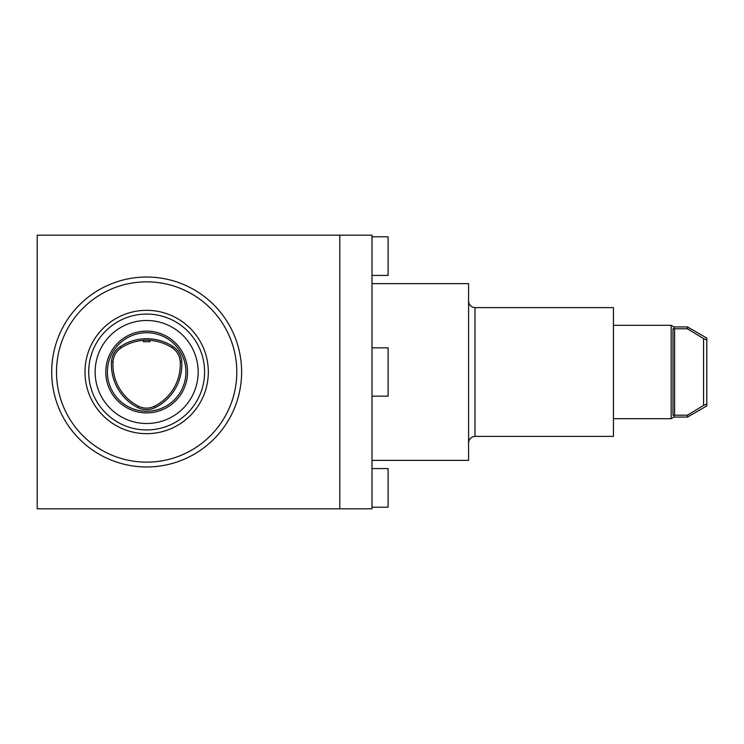 <?xml version="1.0" encoding="UTF-8"?>
<svg xmlns="http://www.w3.org/2000/svg" width="744" height="744" viewBox="0 0 744 744"><rect width="100%" height="100%" fill="white"/><g stroke="black" fill="none" stroke-linecap="round" stroke-linejoin="round"><path stroke-width="1.12" d="M149.87 341.738L143.434 341.738L143.434 340.175L149.87 340.166L149.87 341.738M143.434 340.38A46.751 46.751 0 0 0 120.974 347.987A17.782 17.782 0 0 0 113.014 361.77A46.751 46.751 0 0 0 138.421 406.187A17.782 17.782 0 0 0 154.454 406.252A46.751 46.751 0 0 0 180.215 361.631A17.782 17.782 0 0 0 172.143 347.783A46.751 46.751 0 0 0 149.87 340.371M120.128 346.704A19.316 19.316 0 0 0 111.479 361.677A48.286 48.286 0 0 0 137.724 407.554A19.316 19.316 0 0 0 155.143 407.628A48.286 48.286 0 0 0 181.75 361.538A19.316 19.316 0 0 0 172.98 346.49A48.286 48.286 0 0 0 120.128 346.704L120.974 347.987M185.926 372A39.274 39.274 0 0 1 127.019 406.01A39.274 39.274 0 0 1 127.019 337.99A39.274 39.274 0 0 1 185.926 372M339.803 235.178L37.2 235.178L37.2 508.822L372 508.822L372 235.178L339.803 235.178L339.803 508.822M706.8 339.924L706.8 338.083L687.484 326.932L687.484 328.811L672.995 328.736L672.995 415.264L674.603 415.189L673.962 415.152L673.962 417.068L687.484 417.068L687.484 415.189L703.582 405.378L706.8 404.076L706.8 339.924L703.582 338.622L687.484 328.811M687.484 417.068L706.8 405.917L706.8 404.076M673.962 417.068L671.172 418.677L671.172 325.323L673.962 326.932L673.962 328.848L674.603 328.811L674.603 415.189L687.484 415.189M703.582 338.622L703.582 405.378M372 396.143L388.098 396.143L388.098 347.857L372 347.857M372 507.203L388.098 507.203L388.098 468.581L372 468.581M372 236.797L388.098 236.797L388.098 275.419L372 275.419M187.535 372A40.883 40.883 0 0 1 126.21 407.405A40.883 40.883 0 0 1 126.21 336.595A40.883 40.883 0 0 1 187.535 372M198.164 372A51.503 51.503 0 0 1 120.9 416.603A51.503 51.503 0 0 1 120.9 327.397A51.503 51.503 0 0 1 198.164 372M204.6 372A57.948 57.948 0 0 1 117.682 422.183A57.948 57.948 0 0 1 117.682 321.817A57.948 57.948 0 0 1 204.6 372M208.32 372A61.659 61.659 0 0 1 115.822 425.401A61.659 61.659 0 0 1 115.822 318.599A61.659 61.659 0 0 1 208.32 372M236.797 372A90.136 90.136 0 0 1 101.584 450.064A90.136 90.136 0 0 1 101.584 293.936A90.136 90.136 0 0 1 236.797 372M241.623 372A94.972 94.972 0 0 1 99.166 454.24A94.972 94.972 0 0 1 99.166 289.76A94.972 94.972 0 0 1 241.623 372M372 460.369L468.581 460.369L468.581 283.631L372 283.631M474.979 307.616L474.979 436.384L613.447 436.384L613.447 307.616L474.979 307.616C471.092 307.216 468.953 305.077 468.581 301.181M113.014 361.77L111.479 361.677M172.143 347.783L172.98 346.49M180.215 361.631L181.75 361.538M154.454 406.252L155.143 407.628M138.421 406.187L137.724 407.554M474.979 436.384C471.092 436.784 468.953 438.923 468.581 442.82M673.962 326.932L687.484 326.932M613.447 418.677L671.172 418.677M613.447 325.323L671.172 325.323"/></g></svg>
